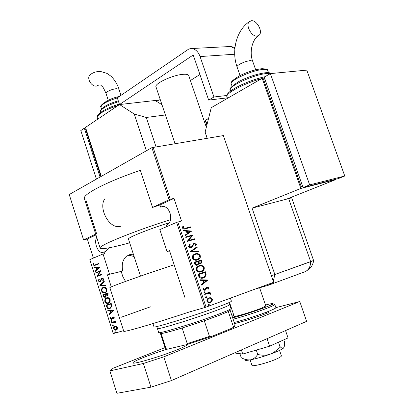 <?xml version="1.0" encoding="UTF-8"?>
<svg xmlns="http://www.w3.org/2000/svg" width="414" height="414" viewBox="0 0 414 414"><rect width="100%" height="100%" fill="white"/><g stroke="black" fill="none" stroke-linecap="round" stroke-linejoin="round"><path stroke-width="0.62" d="M162.769 206.358L160.658 207.109L163.349 206.358C166.293 206.793 168.529 209.054 170.05 213.143C171.567 219.373 170.402 223.322 166.547 224.983L167.044 226.489M127.134 255.79L130.612 255.624L134.131 256.545M111.278 286.912L107.438 274.849L109.451 274.063C111.583 273.856 116.008 272.836 122.715 271.004C121.462 264.474 122.71 259.562 126.467 256.266L129.892 254.553L133.355 254.139M100.126 248.053L84.42 198.751C81.651 194.854 106.574 181.736 140.387 170.34L152.559 207.419L159.954 204.971L160.658 207.109M174.149 264.737C137.267 276.93 108.059 287.492 109.912 287.766L123.724 331.174C122.466 332.835 152.507 324.162 189.648 311.877L204.832 307.561L176.623 222.38L159.835 229.584L167.07 251.619L169.564 250.791M167.07 251.619L169.523 250.661L184.954 297.609M114.926 331.63L115.501 331.961L115.216 332.54L114.647 332.204L114.926 331.63M112.758 324.788L113.332 325.119L113.048 325.699L112.479 325.373L112.758 324.788M111.428 320.576L111.992 320.902L111.713 321.487L111.149 321.161L111.428 320.576M113.498 310.64L109.161 314.671L109.006 314.174L110.398 312.927L109.694 310.712L107.847 310.516L107.687 310.019L113.498 310.64M106.595 297.837L107.48 297.676C108.504 297.531 109.394 298.173 110.134 299.601C110.331 301.749 109.736 302.976 108.344 303.281L107.48 303.436C106.445 303.56 105.565 302.908 104.84 301.475C104.649 299.374 105.234 298.158 106.595 297.837M103.288 287.419L105.42 287.502L106.807 289.127C107.009 291.28 106.414 292.517 105.037 292.843L102.92 292.734L101.549 291.094C101.363 288.993 101.942 287.766 103.288 287.419L103.598 287.326M98.341 280.956L98.92 278.974L99.313 279.315L98.848 280.77L100.007 281.458L101.342 278.736L102.46 278.068L103.578 278.953L103.158 280.63L102.713 280.325L103.045 279.093L102.175 278.596L100.141 281.908L99.686 282.001L98.341 280.956L98.755 280.832L99.106 279.134M99.676 267.123L95.484 271.491L95.329 270.999L96.674 269.643L95.981 267.46L94.18 267.387L94.03 266.901L99.676 267.123M95.241 264.877L98.527 263.511L98.672 263.961L94.206 265.664L93.238 264.846L93.404 263.361L93.864 263.475L93.75 264.675L94.351 265.141L98.542 263.563M95.981 273.059L95.836 272.609L100.788 270.621L97.983 275.672L101.901 274.13L102.046 274.58L97.078 276.536L99.867 271.501L95.981 273.059M99.857 285.298L104.131 281.147L104.287 281.644L100.83 284.992L105.451 285.308L105.606 285.8L99.857 285.298L104.199 281.365M102.853 294.758L107.883 292.962L108.199 293.956L107.459 296.02L106.196 295.813L105.239 297.304L104.789 297.392L103.298 296.155L102.853 294.758L107.888 292.977M106.662 306.779L106.144 305.154L111.211 303.441L111.899 306.251L109.974 308.642L109.094 308.803C108.085 308.963 107.273 308.285 106.662 306.779L107.076 306.645L106.558 305.02L106.144 305.154M114.212 317.455L114.005 318.656L113.581 318.433L113.746 317.585L113.069 317.191L111.754 319.354L110.315 318.537L110.46 317.259L110.905 317.46L110.766 318.382L111.444 318.93L112.903 316.741L114.212 317.455M111.609 322.392L115.346 321.254L115.49 321.714L114.937 321.88L115.884 322.729L115.899 323.22L114.316 322.175L111.754 322.848L111.609 322.392M116.308 326.201L117.41 327.536L117.271 329.233L115.646 330.243L113.529 328.675C113.364 327.127 113.788 326.253 114.802 326.051L116.308 326.201M123.563 330.667L113.25 333.596L89.838 259.63L103.045 253.963L109.451 274.063M95.696 234.148L83.576 239.846L69.231 194.539L151.876 147.653L223.384 135.58L273.633 282.286L204.832 307.561M96.591 233.729L85.796 199.853M153.071 147.244L170.299 199.237L152.559 207.419M169.098 199.646L151.876 147.653M210.964 297.738L212.429 299.136L212.113 301.175L210.4 302.489C209.018 303.115 207.828 302.67 206.834 301.159L207.109 299.162L208.847 297.806L210.964 297.738L210.576 297.852L212.035 299.25L212.429 299.136M204.547 293.945L209.96 292.041L210.131 292.558L209.339 292.838L210.617 293.697L210.602 294.276L208.439 293.278L204.718 294.468L204.547 293.945M208.635 287.73L208.258 289.169L207.673 288.967L207.968 287.942L206.803 287.689L205.758 289.805L204.987 290.307L202.974 289.536L203.29 287.994L203.911 288.18L203.641 289.288L204.785 289.795L206.068 287.554L206.834 287.062L208.635 287.73L208.247 287.854L207.999 289.081M198.611 276.055L197.995 274.192L205.422 271.775L206.182 274.953L204.816 277.137L203.258 277.913C201.385 278.803 199.838 278.182 198.611 276.055M194.047 262.295L201.494 259.987L201.866 261.105L201.349 263.149L200.645 263.506L198.844 263.335L198.083 264.732L197.328 265.115C196.226 265.55 195.31 265.141 194.575 263.894L194.047 262.295M190.45 251.464L197.074 246.708L197.261 247.261L191.925 251.101L198.632 251.381L198.813 251.935L190.45 251.464M185.808 237.465L185.638 236.953L193.136 234.878L188.551 240.477L194.445 238.816L194.616 239.323L187.128 241.44L191.713 235.825L185.808 237.465M185.493 228.217L190.471 226.888L190.642 227.395L185.586 228.745C184.453 229.372 183.418 229.149 182.481 228.073L182.879 226.411L183.562 226.567L183.267 227.902L185.12 228.368L190.471 226.888M176.623 222.38L181.529 221.024L174.015 198.389L170.299 199.237M177.834 221.971L206.063 307.157M191.822 230.94L185.213 235.675L185.027 235.116L187.175 233.631L186.347 231.147L183.656 230.981L183.469 230.422L191.868 231.069M188.593 246.496L189.643 244.234L190.192 244.627L189.369 246.283L191.025 247.07L191.692 246.646L193.524 243.701L194.259 243.328L196.459 244.239L195.713 246.123L195.092 245.781L195.677 244.395L194.461 243.83L193.995 244.069L191.982 247.168L191.185 247.582L189.586 247.51L188.593 246.496M195.32 253.829C197.214 253.073 198.865 253.689 200.267 255.671C200.531 257.311 200.097 258.491 198.958 259.205L197.406 259.976C195.506 260.748 193.85 260.127 192.443 258.103C192.194 256.499 192.624 255.34 193.726 254.626L194.942 253.968C196.836 253.213 198.487 253.829 199.89 255.811L200.267 255.671M199.248 265.648C201.137 264.867 202.782 265.462 204.19 267.444C204.449 269.141 203.988 270.358 202.803 271.087L201.339 271.817C199.444 272.619 197.794 272.008 196.386 269.99C196.143 268.324 196.598 267.123 197.757 266.399L198.932 265.757M208.118 279.874L201.608 285.096L201.421 284.527L203.538 282.886L202.7 280.366L200.029 280.335L199.843 279.771L208.159 280.004M204.423 291.808L205.215 292.113L204.77 292.848L203.973 292.543L204.423 291.808M206.022 296.626L206.814 296.926L206.369 297.671L205.577 297.371L206.022 296.626M208.62 304.456L209.412 304.751L208.966 305.501L208.175 305.206L208.62 304.456M95.955 234.955L87.323 238.997L83.576 239.846M87.323 238.997L93.383 258.108M122.715 271.004L107.438 274.849M120.966 317.336L150.386 306.836M125.545 281.416L122.886 276.806L121.23 271.579M108.732 247.862L105.705 251.593L104.059 251.976L104.68 253.922L103.045 253.963M120.753 226.235C109.187 229.899 98.149 207.895 104.763 198.911M190.098 227.038L190.254 227.498M182.75 226.624L183.562 226.567M183.195 226.722L182.879 227.638L183.247 227.483M182.879 227.638L182.9 228.057L183.267 227.902M182.9 228.057L185.12 228.368M191.491 231.219L185.182 235.587M183.531 230.603L191.449 231.095M187.206 231.198L186.833 231.354L187.485 233.31L190.409 231.395L187.206 231.198L187.858 233.16M185.653 236.994L193.136 234.878M192.758 235.028L193.172 234.981M192.795 235.131L188.551 240.477M188.179 240.627L194.445 238.816M194.073 238.961L194.228 239.432M189.384 244.462L190.192 244.627M189.819 244.772L188.991 246.428L189.369 246.283M188.991 246.428L191.025 247.07M196.459 244.239L196.081 244.384L193.881 243.473L194.259 243.328M196.081 244.384L195.548 246.035M194.083 243.975L193.623 244.493M193.25 244.638L192.769 245.642L193.141 245.497M192.769 245.642L191.175 247.588M196.733 246.951L196.883 247.406L197.261 247.261M196.883 247.406L191.925 251.101M191.547 251.241L198.632 251.381M198.249 251.521L198.384 251.919M199.89 255.811C200.148 257.446 199.714 258.626 198.58 259.345L197.494 259.945M195.03 254.506L193.881 255.091L192.826 257.984C193.954 259.687 195.294 260.225 196.857 259.599L197.266 259.454M197.235 259.464L198.451 258.859L199.517 255.93C198.389 254.263 197.043 253.735 195.496 254.341L194.259 254.952L193.209 257.85C194.332 259.552 195.677 260.09 197.235 259.464L196.857 259.599M192.826 257.984L193.209 257.85M194.052 262.31L201.494 259.987M201.116 260.121L201.489 261.239L201.866 261.105M201.489 261.239L200.966 263.283L200.536 263.537M198.083 264.732L197.706 264.867L198.461 263.47L198.844 263.335M197.706 264.867L197.235 265.141M194.989 262.569L194.606 262.709L195.341 264.406L196.774 264.732L197.607 264.37L198.151 263.164L197.768 261.71L194.989 262.569L195.718 264.272L197.157 264.598M198.529 261.472L198.151 261.607L198.72 262.843L200.076 263.128L200.873 262.792L200.909 260.732L198.529 261.472L199.243 262.833L200.459 262.993M198.265 261.953L198.648 261.819M194.859 263.47L195.242 263.335M198.886 265.772C200.769 265.001 202.41 265.602 203.807 267.573L204.19 267.444M203.807 267.573C204.066 269.271 203.605 270.487 202.42 271.217L201.235 271.848M199.212 266.233L197.131 267.661L196.671 268.769L196.764 269.856C197.892 271.553 199.232 272.081 200.79 271.434L203.077 269.938L203.528 268.805L203.44 267.713C202.306 266.052 200.971 265.534 199.424 266.161L197.509 267.527L197.054 268.639L197.147 269.726C198.275 271.424 199.615 271.951 201.173 271.299M196.764 269.856L197.147 269.726M197.995 274.197L205.422 271.775M205.039 271.905L205.437 273.105L205.82 272.976M205.437 273.105L205.799 275.077L206.182 274.953M205.799 275.077L204.433 277.261L203.041 277.985M198.932 274.461L198.549 274.591L199.548 276.956L202.705 277.525L204.257 276.821L205.385 274.875L204.837 272.536L198.932 274.461L199.931 276.826L203.088 277.396M199.548 276.956L199.931 276.826M207.776 280.128L201.561 284.956M199.884 279.9L207.735 279.999M203.548 280.376L203.165 280.501L203.823 282.488L206.721 280.413L203.548 280.376L204.211 282.364M206.42 287.813L206.203 288.015L206.591 287.896M206.203 288.015L205.37 289.924L205.758 289.805M205.37 289.924L204.723 290.38M203.155 288.191L203.911 288.18M203.528 288.299L203.253 289.407L203.641 289.288M203.253 289.407L204.785 289.795M206.705 287.114L208.247 287.854M204.268 291.88L205.215 292.113M204.832 292.232L204.542 292.895M209.577 292.175L209.743 292.677L210.131 292.558M209.743 292.677L209.339 292.838M208.951 292.957L210.229 293.816L210.617 293.697M210.229 293.816L210.25 294.225M207.331 293.557L204.713 294.447M205.877 296.698L206.814 296.926M206.426 297.045L206.131 297.718M212.035 299.25L211.72 301.288L212.113 301.175M211.72 301.288L210.4 302.489M208.868 297.795L210.576 297.852M208.946 298.344L208.019 298.748L207.109 301.03C207.864 302.204 208.775 302.556 209.836 302.085M210.224 301.972L210.85 301.651L211.766 299.374C210.995 298.209 210.079 297.863 209.013 298.328L208.408 298.634L207.497 300.916C208.258 302.091 209.163 302.443 210.224 301.972M207.109 301.03L207.497 300.916M208.625 298.442L209.013 298.328M208.49 304.518L209.412 304.751M209.023 304.864L208.713 305.548M94.868 265.524L93.652 264.732L93.238 264.846M93.652 264.732L93.74 263.444M94.873 265.017L95.66 264.758M95.825 271.144L95.329 270.999M95.743 270.88L97.088 269.524L96.674 269.643M97.088 269.524L96.4 267.34L95.981 267.46M96.4 267.34L94.18 267.387M94.599 267.268L94.485 266.916M97.109 269.209L99.153 267.449L96.56 267.48L97.109 269.209L98.734 267.568L96.56 267.48M99.153 267.449L98.734 267.568M96.379 272.898L96.25 272.49L95.836 272.609M96.25 272.49L100.799 270.663M101.911 274.166L97.983 275.672M97.481 276.376L97.047 276.433M97.461 276.314L100.281 271.382L99.867 271.501M100.323 281.365L100.007 281.458M100.421 281.334L100.85 280.961L100.436 281.085M100.85 280.961L101.756 278.612L101.342 278.736M101.756 278.612L102.33 278.073M103.34 280.345L102.713 280.325M103.127 280.2L103.459 278.969L103.045 279.093M103.459 278.969L102.817 278.431L102.284 278.565M100.24 281.867L98.755 280.832M105.56 285.644L99.893 285.412M105.104 292.817L103.334 292.605L101.963 290.964L101.549 291.094M101.963 290.964C101.772 288.884 102.336 287.668 103.666 287.311M105.109 292.325L105.306 292.263C106.414 291.984 106.884 290.964 106.714 289.21L104.597 287.601L103.847 287.746M104.892 292.393C106 292.113 106.465 291.094 106.3 289.339L104.183 287.73L103.433 287.875C102.341 288.16 101.88 289.169 102.056 290.887L104.157 292.527L105.306 292.263M106.714 289.21L106.3 289.339M107.604 295.958L106.196 295.813M105.399 297.242L103.707 296.026L103.298 296.155M103.707 296.026L103.267 294.628M105.099 296.854L106.124 295.508L105.787 294.235L103.51 295.027L103.723 295.694L105.099 296.854L105.71 295.643L105.373 294.364M107.304 295.57L107.718 295.441L108.121 294.095L107.919 293.469L105.886 294.178L107.304 295.57L107.702 294.225L107.505 293.604M108.121 294.095L107.702 294.225M106.124 295.508L105.71 295.643M108.504 303.219L107.888 303.302C106.859 303.426 105.979 302.774 105.249 301.34L104.84 301.475M105.249 301.34C105.052 299.312 105.596 298.116 106.879 297.754M108.204 302.825L108.618 302.691C109.731 302.427 110.202 301.423 110.036 299.669L107.852 298.028L106.74 298.292C105.637 298.561 105.177 299.555 105.347 301.278L107.521 302.95L108.204 302.825C109.317 302.562 109.788 301.558 109.622 299.803L107.438 298.163L106.74 298.292M110.036 299.669L109.622 299.803M106.558 305.02L111.211 303.446M110.186 308.565L109.503 308.668C108.494 308.823 107.687 308.151 107.076 306.645M109.829 308.187L111.744 306.003L111.247 303.938L106.807 305.434L107.609 307.514L109.156 308.311L109.829 308.187L111.33 306.137L110.833 304.078M111.744 306.003L111.33 306.137M109.519 314.35L109.415 314.035L109.006 314.174M109.415 314.035L110.398 312.927M110.812 312.787L110.108 310.578L109.694 310.712M110.108 310.578L107.847 310.516M108.256 310.376L108.163 310.07M110.843 312.529L112.939 310.878L110.29 310.774L110.843 312.529L112.525 311.017L110.29 310.774M112.939 310.878L112.525 311.017M114.14 318.366L113.581 318.433M113.995 318.294L114.16 317.44L113.746 317.585M114.16 317.44L113.607 317.031L113.069 317.191M111.982 319.251L110.724 318.397L110.315 318.537M110.724 318.397L110.74 317.388M111.899 318.661L111.589 318.904M112.313 318.521L112.504 317.802L112.096 317.942M112.504 317.802L112.799 316.958L112.385 317.098M112.799 316.958L113.089 316.7M111.915 321.357L111.149 321.161M111.557 321.021L111.64 320.565M115.485 321.699L114.937 321.88M115.925 322.961L115.418 323.08M115.832 322.936L115.811 322.646L115.397 322.791M115.811 322.646L114.73 322.03L114.316 322.175M114.73 322.03L111.754 322.848M112.163 322.708L112.023 322.268M113.255 325.564L112.479 325.373M112.893 325.228L112.97 324.778M116.437 330.041L113.938 328.53L113.529 328.675M113.938 328.53L114.906 326.025M116.37 329.565L117.359 327.526L115.713 326.304L114.942 326.511L113.985 328.54L115.615 329.767L116.95 327.671L114.942 326.511M117.359 327.526L116.95 327.671M115.428 332.401L114.647 332.204M115.056 332.059L115.128 331.619M174.015 198.389L159.954 204.971M104.059 251.976L102.268 252.514C97.621 252.747 93.642 241.838 96.752 237.46M229.682 304.616C229.842 305.077 226.065 306.769 218.354 309.693C195.605 318.366 152.347 331.557 157.589 328.328M152.932 323.588L153.972 326.812C151.86 328.928 196.272 315.163 219.296 306.474C227.255 303.488 231.291 301.728 231.41 301.201L231.395 301.159M156.756 326.542L158.676 332.494C156.828 334.714 198.254 322.056 219.705 313.75C227.151 310.883 230.924 309.154 231.007 308.575L230.991 308.523M234.515 326.108C234.94 326.382 234.22 327.019 232.368 328.023L235.147 325.228L230.148 310.298L228.321 311.54L219.234 315.349L204.299 320.757L182.134 328.002C170.842 331.448 163.835 333.291 161.124 333.524L160.394 333.368M170.62 219.596C131.833 231.887 97.295 246.185 100.172 248.188C101.74 249.43 110.481 247.939 126.394 243.717L129.696 242.821M169.549 222.634C147.777 229.439 126.907 237.921 128.5 239.132L140.465 276.143M204.299 320.757L209.463 336.385L211.099 336.654L186.295 344.727L167.416 349.173L166.293 348.754M232.368 328.023L211.099 336.654M228.321 311.54L233.392 326.698M161.124 333.524L166.014 348.645L167.416 349.173M186.295 344.727L187.237 343.62L209.463 336.385M182.134 328.002L187.237 343.62M160.409 333.42L165.243 348.35L166.014 348.645M281.391 355.802L281.406 355.843C281.473 356.366 280.2 357.246 277.592 358.488C269.411 362.457 251.629 367.151 251.945 365.308L250.134 359.901M265.809 305.982L261.488 308.14C252.478 311.768 233.527 317.424 234.174 316.322L229.936 303.669M174.998 143.606L156.016 86.924C153.91 83.794 172.643 74.986 183.071 74.323C186.357 74.065 188.235 74.458 188.712 75.493L188.743 75.591M167.199 349.178C158.624 351.869 150.743 354.632 143.554 357.473C136.677 360.232 133.142 362.017 132.951 362.835C131.911 364.988 161.294 356.335 177.658 349.597C184.002 346.999 187.2 345.348 187.247 344.634L187.123 344.484M165.01 347.631L113.146 368.222L109.87 370.897L143.373 363.482L163.773 356.852L299.767 301.501L275.879 307.643M109.87 370.897L116.914 393.3L150.944 387.168L143.373 363.482M163.773 356.852L171.422 380.559L306.624 321.357L299.767 301.501M171.422 380.559L150.944 387.168M285.551 330.584L288.056 337.922L269.602 346.213L242.739 354.032L235.773 353.204L235.535 352.485M269.602 346.213L267.051 338.683M242.739 354.032L241.367 349.933M283.787 339.842L284.609 342.254L284.32 346.337L283.564 348.029C282.669 348.64 281.458 348.127 279.942 346.492C277.37 349.996 274.104 352.568 270.14 354.203C266.073 355.455 261.933 355.528 257.731 354.42C255.945 357.246 253.585 359.041 250.646 359.807C247.608 360.19 244.477 359.487 241.253 357.696L239.918 353.696M279.942 346.492L278.487 342.223M257.731 354.42L256.271 350.094M283.968 347.449L283.564 348.029C281.799 349.53 277.323 351.589 270.14 354.203C262.761 356.806 256.266 358.674 250.646 359.807C246.816 360.527 244.84 360.563 244.721 359.911M273.292 281.292L274.849 274.513L271.33 275.574L274.849 274.513L252.079 208.149L291.316 197.918L291.109 197.333M272.231 282.803L268.588 285.179L255.314 289.029M288.62 198.503L310.666 261.669L313.595 260.499L274.849 274.513L310.666 261.669C310.49 267.092 308.378 270.528 304.321 271.977L269.566 284.816M227.333 97.859L208.666 100.105L193.229 54.984L119.506 104.54L117.312 97.864L188.727 49.064L190.978 48.562L230.686 46.492L234.852 48.676M208.666 100.105L213.94 96.99L200.071 56.563C198.42 52.112 195.9 49.483 192.51 48.681M226.924 95.468L213.94 96.99M207.026 124.552L205.541 120.205L205.204 120.251L206.871 125.157M205.204 120.251L208.584 118.347M190.424 80.533L199.905 74.499M156.301 101.218L160.239 99.541M264.541 78.086L262.176 78.324L300.869 188.437L252.079 208.149M155.84 100.938L156.834 100.307L119.506 104.54L85.517 127.388L101.295 176.348M205.541 120.205L208.542 118.518M251.536 20.7C256.965 20.198 263.061 31.63 259.242 35.133L256.985 36.142C251.619 36.794 245.367 25.306 249.161 21.756L251.536 20.7M207.135 138.276L205.132 132.092L211.259 107.681L262.176 78.324M335.92 179.2L336.023 179.485L300.869 188.437M264.82 78.888L263.604 79.581L301.299 186.807L302.66 186.466M336.023 179.485L287.275 198.86M205.132 132.092L207.228 138.26M302.598 186.279L301.299 186.807M303.043 187.558L338.191 178.62L344.769 176.007L306.795 70.116L270.378 73.599L264.21 77.154L303.043 187.558L309.651 184.892L344.769 176.007M270.378 73.599L309.651 184.892M90.997 74.142L89.864 74.996C86.428 78.339 91.504 86.862 96.462 86.102L98.822 85.041M146.385 150.768L134.255 114.021L119.506 104.54L155.121 100.498L161.957 104.67M134.255 114.021L146.287 117.467L165.403 114.957M146.287 117.467L156.006 146.758M100.871 176.592L85.579 129.111L85.988 128.837M100.069 177.047L84.337 128.185L85.714 127.998M96.421 179.112L80.818 130.55L84.337 128.185M198.782 275.284L199.165 275.155M205.861 288.848L206.25 288.729M206.156 293.94L206.545 293.821M101.347 279.724L100.933 279.848M105.88 294.535L105.466 294.664M111.366 304.316L110.952 304.45M113.415 322.325L113.001 322.47M234.226 322.47C243.349 320.208 260.551 314.604 269.385 311.002C273.711 309.242 275.879 308.13 275.884 307.669L275.874 307.628M232.673 317.838C241.057 315.779 258.207 310.21 266.926 306.717C275.553 303.136 275.072 302.567 265.477 305.009M233.848 315.354L232.078 316.058M232.684 317.864C241.191 315.742 258.264 310.2 267.035 306.696L273.866 303.84L274.792 304.471C274.777 304.906 272.603 305.998 268.272 307.737C259.428 311.292 242.242 316.901 233.134 319.21M268.893 312.492C260.189 316.058 243.018 321.616 234.603 323.603M234.697 54.234L200.071 56.563M227.436 46.678L230.686 46.492L234.966 47.548M252.638 61.132L250.439 60.599C246.744 61.07 243.028 62.359 239.297 64.47C237.62 65.526 236.87 66.338 237.051 66.918C231.338 50.974 236.234 30.683 249.161 21.756M270.445 73.588L266.611 73.552C254.072 74.427 227.695 86.567 230.458 90.009L230.758 90.889M267.786 70.571L267.749 70.468C267.34 69.588 265.7 69.273 262.838 69.505C251.847 70.204 228.87 80.87 231.297 84.001L232.021 86.091M264.479 77.915L263.247 78.22M261.627 78.644C244.265 83.183 224.719 93.709 227.017 96.933L227.493 98.32M118.984 89.233L116.287 88.674C112.815 89.15 109.772 90.211 107.164 91.856L106.025 93.44C103.997 88.798 102.744 86.516 102.274 86.598L100.581 84.989M118.326 105.332C104.452 110.083 97.409 114.254 97.207 117.855L97.657 119.232M118.564 101.673C106.657 105.518 100.53 109.037 100.183 112.241L100.312 112.639M117.328 97.906C106.76 101.264 101.311 104.395 100.98 107.314L101.482 108.856M193.995 244.069L193.617 244.213M191.982 247.168L191.604 247.313M198.958 259.205L198.58 259.345M194.259 254.952L193.881 255.091M201.349 263.149L200.966 263.283M202.803 271.087L202.42 271.217M198.27 266.735L197.887 266.87M204.816 277.137L204.433 277.261M205.473 290.059L205.085 290.178M204.966 292.75L204.578 292.869M206.555 297.573L206.167 297.692M211.233 302.07L210.84 302.184M208.408 298.634L208.019 298.748M209.142 305.413L208.754 305.522M94.206 265.664L94.62 265.55M102.398 278.555L102.817 278.431M99.686 282.001L100.1 281.877M104.105 293.019L104.519 292.889M104.183 287.73L104.597 287.601M106.998 296.108L107.412 295.974M104.789 297.392L105.203 297.262M107.48 303.436L107.888 303.302M107.438 298.163L107.852 298.028M109.094 308.803L109.503 308.668M113.193 317.171L113.607 317.031M111.454 319.406L111.863 319.261M115.646 330.243L116.055 330.098M115.299 326.449L115.713 326.304M105.705 251.593L104.204 251.997M103.909 252.074L102.268 252.514M231.41 301.201L230.401 298.199M231.007 308.575L229.009 302.603M281.406 355.843L279.548 350.389M266.714 312.632L266.538 312.115M265.814 306.003L259.614 287.782M188.712 75.493L206.338 127.284M237.486 322.175L237.31 321.657M275.884 307.669L274.792 304.471M306.743 270.772L310.189 268.132C312.865 265.203 313.802 260.737 313.574 260.525M313.595 260.499L291.466 197.193M258 35.951C252.147 40.023 249.28 52.402 252.623 61.086L255.671 69.78M240.053 75.539L237.051 66.918M271.31 73.506C270.596 72.828 268.738 72.564 265.747 72.719C257.389 73.79 248.493 76.678 239.044 81.382C231.498 86.319 228.637 89.191 230.458 90.009M268.531 72.678L267.749 70.468C268.401 69.578 266.476 68.983 261.984 68.677C255.014 69.511 247.505 71.901 239.458 75.845C232.616 80.011 229.884 82.702 231.266 83.913M226.975 96.824C223.896 92.131 247.287 80.554 264.965 76.719M120.997 95.339L118.973 89.196C117.612 83.97 112.789 77.553 110.854 76.114L106.978 73.387L100.69 71.508C96.545 71.286 92.933 72.45 89.864 74.996M97.176 117.762C95.474 114.274 106.543 107.806 119.361 104.09M100.157 112.163C100.618 108.07 106.662 104.292 118.29 100.84M100.954 107.236C98.403 106.258 107.831 98.635 119.299 96.503M108.266 100.297L106.025 93.44"/></g></svg>
